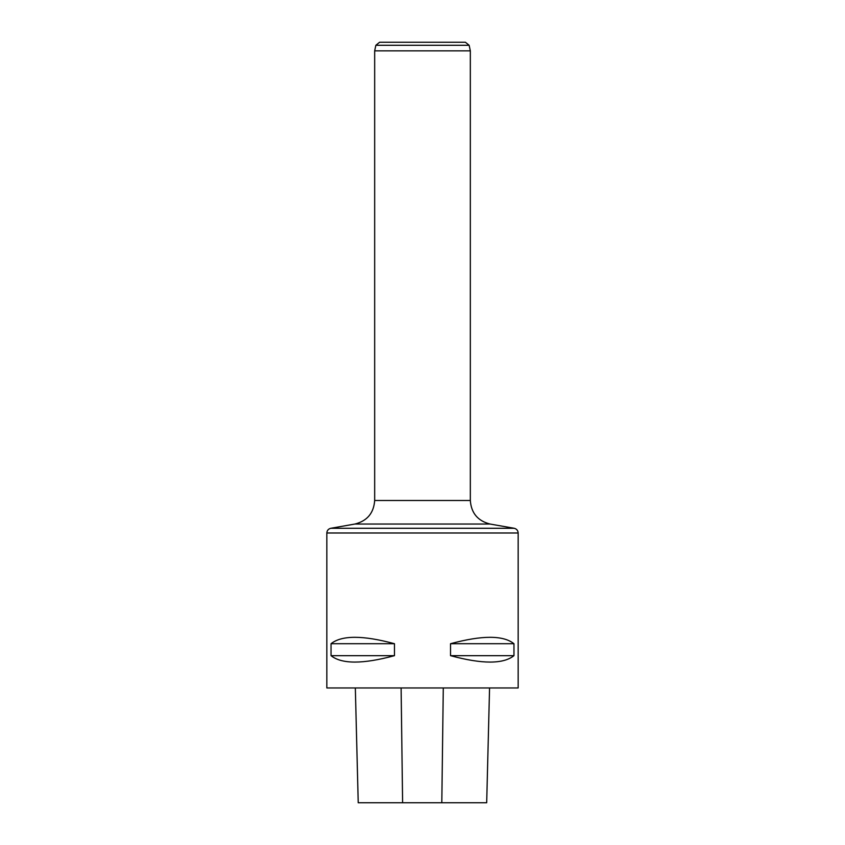 <?xml version="1.0" encoding="UTF-8"?>
<svg xmlns="http://www.w3.org/2000/svg" width="845" height="845" viewBox="0 0 845 845"><rect width="100%" height="100%" fill="white"/><g stroke="black" fill="none" stroke-linecap="round" stroke-linejoin="round"><path stroke-width="1.27" d="M358.217 802.75L355.333 687.957L358.227 802.75L486.688 802.75L489.561 687.957L486.688 802.75M326.835 532.994L326.835 687.957L518.165 687.957L518.165 532.994L326.835 532.994C327.026 530.48 328.335 528.907 330.796 528.283L514.204 528.283C516.665 528.907 517.974 530.48 518.165 532.994M513.961 643.71C503.271 635.176 482.125 635.176 450.533 643.71L450.533 655.667C482.125 664.212 503.271 664.212 513.961 655.667L513.961 643.71L450.533 643.71M394.467 643.71C362.875 635.176 341.729 635.176 331.039 643.71L331.039 655.667C341.729 664.212 362.875 664.212 394.467 655.667L394.467 643.71L331.039 643.71M331.039 655.667L394.467 655.667M450.533 655.667L513.961 655.667M465.405 42.25L379.595 42.25L465.405 42.25L469.144 45.281L470.327 50.858L470.327 500.483C471.235 513.105 477.826 520.953 490.089 524.037L514.204 528.283M470.327 50.858L374.673 50.858L374.673 500.483L470.327 500.483M402.611 802.75L401.111 687.957M441.808 802.75L443.287 687.957M490.089 524.037L354.911 524.037L330.796 528.283M469.144 45.281L375.856 45.281L374.673 50.858M374.673 500.483C373.765 513.105 367.174 520.953 354.911 524.037M375.856 45.281L379.595 42.25"/></g></svg>
